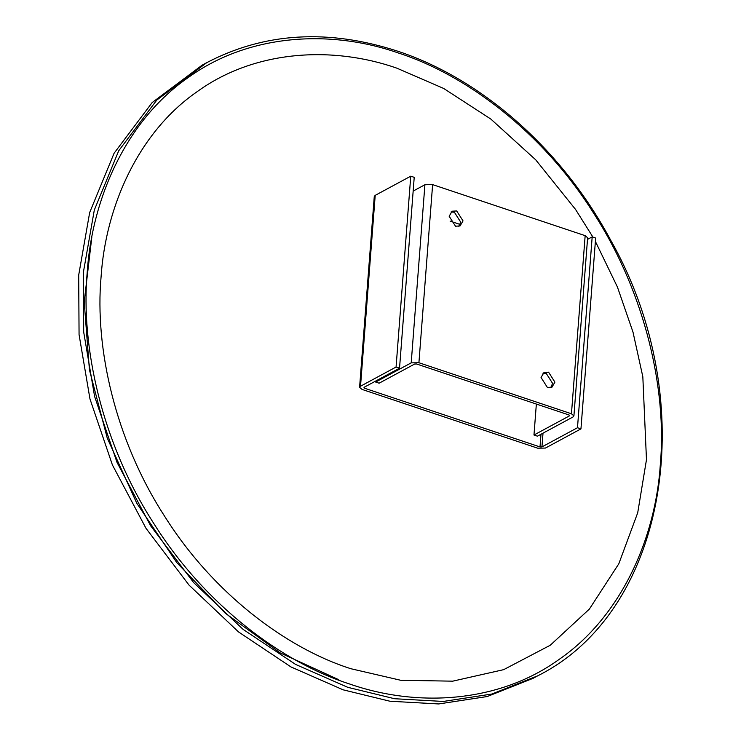 <?xml version="1.0" encoding="UTF-8"?>
<svg xmlns="http://www.w3.org/2000/svg" width="741" height="741" viewBox="0 0 741 741"><rect width="100%" height="100%" fill="white"/><g stroke="black" fill="none" stroke-linecap="round" stroke-linejoin="round"><path stroke-width="1.11" d="M450.093 221.096L460.152 224.458M399.538 368.184L414.219 177.34L410.755 176.182L396.074 367.027L399.538 368.184L363.988 387.367L364.368 388.173L540.013 446.934L541.949 446.906L577.489 427.724L592.179 236.879L595.644 238.046L580.953 428.882L577.489 427.724M587.493 239.408L592.179 236.879M396.074 367.027L360.524 386.209L359.589 387.321L362.053 389.423L537.697 448.185L545.413 448.064L580.953 428.882M363.988 387.367L364.368 388.173L364.452 387.117M410.755 176.182L375.205 195.365L374.27 196.485L359.589 387.321M595.384 241.427L617.42 287.017L632.999 332.107L642.827 376.734L646.476 459.661L637.714 512.772L618.818 563.771L589.373 609.083L550.257 645.244L503.658 669.66L452.668 681.174L400.668 680.266L350.66 668.669C286.637 648.236 213.297 593.763 164.595 516.208C114.864 439.376 94.755 347.288 101.054 277.171C105.593 206.47 138.502 132.12 197.263 91.588C255.163 49.693 332.987 45.794 396.861 68.163L443.646 88.448L490.82 119.06L535.734 159.843L575.553 209.444L592.948 237.139M537.66 675.848L533.02 678.358L487.198 696.54L438.681 703.95L389.933 701.227L343.111 689.815L290.944 666.919L238.491 631.906L189.011 585.084L145.996 528.314L112.391 464.903L89.967 398.964L79.065 334.589L78.694 275.096L89.67 212.547L114.068 153.285L152.174 102.554L202.136 65.152L206.776 62.642L156.805 100.054L118.708 150.784L94.311 210.046L83.325 272.595L83.696 332.088L94.607 396.463L117.022 462.403L150.636 525.814L193.651 582.583L243.122 629.405L295.585 664.418L347.742 687.315L394.573 698.726L443.313 701.449L491.829 694.039L537.66 675.848C667.771 611.001 702.44 402.206 610.76 240.325C562.632 150.293 482.252 78.954 397.38 51.083C328.022 28.658 264.481 32.511 206.776 62.642M456.678 210.944L452.121 211.213L449.157 216.252L455.502 226.209L460.059 225.931L463.023 220.892L456.678 210.944M451.037 211.991L454.353 212.195L460.707 222.143L458.818 226.403M548.572 372.186L544.014 372.464L541.05 377.502L547.395 387.46L551.962 387.182L554.916 382.143L548.572 372.186M542.94 373.242L546.256 373.436L552.601 383.393L550.72 387.654M375.733 381.022L375.659 382.041L379.123 383.199L414.673 364.026L416.599 363.988L569.134 415.025L569.514 415.831L533.974 435.013L536.354 404.058M375.659 382.041L411.209 362.858L418.915 362.738L571.45 413.774L573.914 415.868L572.978 416.988L537.438 436.171L533.974 435.013M413.163 191.085L424.908 184.741L432.624 184.62L585.158 235.657L587.622 237.75L573.914 415.868M569.134 415.025L569.514 415.831L569.56 415.238M540.013 446.934L540.995 434.254M541.949 446.906L543.005 433.17M360.524 386.209L375.205 195.365M349.483 683.943C416.609 707.433 498.387 703.339 559.233 659.323C620.986 616.725 655.563 538.596 660.342 464.301C666.956 390.618 645.828 293.853 593.569 213.102C542.384 131.602 465.32 74.359 398.037 52.889C330.921 29.39 249.133 33.493 188.288 77.509C126.544 120.107 91.958 198.236 87.188 272.531C80.574 346.214 101.702 442.979 153.952 523.73C205.137 605.23 282.21 662.473 349.483 683.943M571.45 413.774L585.158 235.657M418.915 362.738L432.624 184.62M411.209 362.858L424.908 184.741M338.757 679.701L280.079 652.84L225.227 613.178L176.719 562.53L136.77 503.232L107.223 438.005L89.429 369.852L84.205 301.883L91.81 237.231"/></g></svg>

